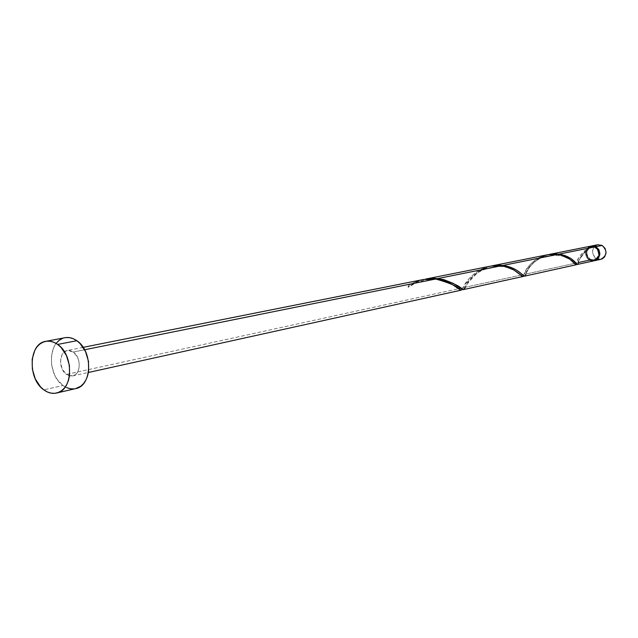 <?xml version="1.0" encoding="UTF-8"?>
<svg xmlns="http://www.w3.org/2000/svg" width="638" height="638" viewBox="0 0 638 638"><rect width="100%" height="100%" fill="white"/><g stroke="black" fill="none" stroke-linecap="round" stroke-linejoin="round"><path stroke-width="0.48" stroke-dasharray="3.19 2.39" d="M597.79 244.753C591.306 248.421 590.828 253.047 596.347 258.629L590.094 259.993C584.544 254.363 585.022 249.697 591.546 245.997L591.57 245.989M595.007 247.488L591.681 246.731C585.82 250.064 585.389 254.267 590.389 259.331L589.759 259.467C586.521 257.25 585.524 254.227 586.769 250.423L591.051 246.858L595.007 247.488L596.961 249.115L598.221 251.412L598.412 255.336L596.57 258.621L594.496 259.897L592.104 260.192L588.715 258.757L586.561 255.551L586.194 252.943L586.769 250.423L589.169 247.608L591.442 246.794L595.007 247.488C600.007 252.489 599.616 256.691 593.834 260.089L589.759 259.467L593.946 260.033L596.219 259.235L598.627 256.428L599.146 252.576L598.316 250.072L596.682 248.07L594.488 246.874L592.072 246.667L589.799 247.48L588.021 249.187L587 251.516L586.896 254.131L587.718 256.62L589.345 258.621L590.389 259.331L594.464 259.945C600.238 256.556 600.629 252.361 595.637 247.361L595.007 247.488M64.964 337.717C48.01 339.855 46.694 374.721 62.987 385.511L43.823 389.858L62.987 385.511C67.142 388.494 71.36 389.523 75.659 388.606M424.278 279.364L415.593 282.427L407.985 287.132L416.327 282.076L424.278 279.364M423.225 279.556L416.702 281.422L411.183 283.966L408.631 285.489L407.985 287.132L408.575 287.164L409.07 286.382L408.631 285.489L407.985 287.132L408.822 286.996L408.631 285.489C416.941 280.249 425.953 278.08 435.658 278.997M73.346 352.024L84.599 349.76L73.346 352.024C81.512 357.28 80.986 374.721 72.652 375.957L66.416 374.418C58.265 369.067 58.879 351.634 67.309 350.509L73.346 352.024L69.709 350.469L67.875 350.421L64.51 351.785L61.966 354.88L60.482 361.69L62.157 369.019L66.416 374.418L458.411 288.767L66.416 374.418L68.194 375.447L71.863 376.077L73.625 375.662L76.664 373.421L77.828 371.683L79.192 367.305L79.136 362.296L77.661 357.44L73.346 352.024M489.912 266.261L481.235 269.18L475.581 272.586L469.281 278.439L463.276 287.706L458.483 288.751M577.534 264.451L580.995 256.396L585.891 250.766C584.926 254.785 586.123 257.904 589.464 260.137L594.002 260.814M590.916 246.124L584.288 251.149L580.755 254.881L578.259 258.821L576.64 262.936L574.567 263.39L576.64 262.936L576.361 263.949M546.87 254.977L548.09 254.674C534.724 260.121 527.307 266.572 525.84 274.037L529.03 267.8L533.942 262.074L540.354 257.553L546.87 254.977M574.527 263.398L525.84 274.037L574.527 263.398M489.585 266.405L490.893 266.078C476.179 272.011 467.67 279.069 465.365 287.252L469.448 280.393L475.143 274.141L482.352 269.212L489.585 266.405M547.237 254.833L539.421 257.497L533.097 261.636L528.025 267.083L524.045 274.428L520.791 275.137L524.045 274.428L523.543 275.624L524.045 274.428C524.819 267.832 540.362 251.228 557.261 254.482M520.736 275.153L465.365 287.252L520.736 275.153M578.211 262.593L589.464 260.137L587.423 258.462L586.043 256.125L585.509 253.446L585.891 250.766C581.202 255.551 578.642 259.491 578.211 262.593M524.603 276.142L525.84 274.037M463.395 289.66L465.365 287.252M461.936 289.756L461.449 290.075M462.247 289.397L463.276 287.706C465.11 280.377 482.328 262.417 501.021 265.823M460.556 288.304L463.276 287.706L462.143 289.524M586.769 250.423L585.891 250.766L586.769 250.423L586.474 249.434L586.769 250.423M593.42 260.918L593.97 260.822M590.844 246.14L588.124 247.448L586.474 249.434C580.405 254.698 577.127 259.195 576.64 262.936L576.489 263.494M75.571 388.63L73.856 388.893M66.519 387.577L62.987 385.511L56.87 378.956L54.509 374.721L51.614 365.143L51.471 355.262L54.118 346.562L56.375 343.077M62.372 338.491L65.873 337.574M597.607 259.164L596.347 258.629L590.094 259.993L594.313 260.743L591.362 260.535L588.938 259.203L587.135 256.978L586.218 254.211L586.785 249.952L588.364 247.664L591.243 246.069M595.701 245.582L593.739 247.456L592.614 250.024L592.822 254.315L595.198 257.848L596.347 258.629L600.27 259.403M596.913 244.992L597.766 244.753M591.051 246.858L591.681 246.731M83.139 347.351L67.309 350.509M72.652 375.957L88.419 372.472M593.834 260.089L594.464 259.945M455.843 286.861C452.685 284.157 446.991 281.852 438.777 279.946C431.551 279.157 423.417 278.128 408.767 287.052M461.864 289.213L462.446 289.524M586.601 250.662C579.83 258.414 576.927 262.673 577.884 263.422L576.808 263.853M464.017 289.301C463.052 288.703 467.455 283.264 477.208 272.968C493.254 264.036 507.282 264.323 519.276 273.838M573.873 262.665C568.617 256.085 558.729 254.044 544.206 256.54C536.997 259.267 531.454 263.877 527.57 270.368L524.747 275.831L523.455 275.552"/><path stroke-width="0.96" d="M591.546 245.997L595.924 246.691L602.144 245.439L597.79 244.753L591.57 245.989M56.646 393.008L75.659 388.606C92.223 386.022 93.196 351.131 76.839 340.724L57.643 344.432C74.12 355.023 73.21 390.448 56.559 393.032C52.244 393.949 47.994 392.896 43.823 389.858C27.418 378.868 28.67 343.491 45.705 341.354C49.732 340.644 53.712 341.665 57.643 344.432L76.839 340.724C72.931 338.012 68.976 337.008 64.964 337.717L45.769 341.338M465.365 287.252L464.017 289.301L462.446 289.524C460.054 286.023 451.871 282.363 437.915 278.543L501.021 265.823L490.494 266.15L425.514 279.093L434.558 278.32L443.857 279.635L453.275 283.4L463.036 289.684L522.785 276.541L513.726 269.93L505.615 266.676L501.021 265.823L437.915 278.543L425.514 279.093M461.449 290.075L460.205 289.939L452.733 284.803L446.943 281.868L440.818 279.883L435.658 278.997L84.599 349.76L435.658 278.997L423.616 279.476L83.139 347.351M458.483 288.751L460.556 288.304M593.42 260.918L589.464 260.137L578.211 262.593C577.996 269.268 576.074 256.755 558.928 254.147L595.302 246.818L590.916 246.124L548.927 254.49L556.759 253.948L565.132 255.647L571.01 258.565L577.398 264.435L594.002 260.814C600.422 257.042 600.852 252.377 595.302 246.818L558.928 254.147L548.927 254.49M525.84 274.037C524.827 281.366 521.892 268.143 502.951 265.432L557.261 254.482L547.763 254.729L491.874 265.871L500.543 265.225L509.866 266.987L516.509 270.065L524.603 276.142L575.955 264.802L569.646 259.084L561.384 255.312L557.261 254.482L502.951 265.432L491.874 265.871M576.361 263.949L576.17 264.555M501.021 265.823C518.247 268.056 522.937 280.178 523.543 275.624L523.192 276.238M593.97 260.822L595.948 260.033L597.942 258.143L599.082 255.543L599.21 252.624L598.284 249.833L596.466 247.608L592.854 246.037L590.844 246.14M65.873 337.574L69.55 337.654L73.25 338.714L76.839 340.724L80.157 343.619L85.524 351.57L88.491 361.331L88.594 371.388L87.55 376.029L85.827 380.16L83.498 383.629L80.643 386.301L75.571 388.63M73.856 388.893L70.188 388.725L66.519 387.577M56.375 343.077L59.159 340.349L62.372 338.491M43.823 389.858L40.537 386.899L35.273 378.892L32.347 369.163L32.179 359.138L34.819 350.31L37.084 346.777L39.875 344.01L43.097 342.135L46.622 341.21L50.314 341.29L54.039 342.375L57.643 344.432L60.993 347.375L66.4 355.454L69.406 365.375L69.534 375.583L68.497 380.288L66.775 384.483L64.43 388L61.567 390.703L58.305 392.498L54.756 393.319L51.064 393.136L47.371 391.971L43.823 389.858M597.766 244.753L602.144 245.439L595.924 246.691L598.915 249.705L599.903 253.956L598.564 258.007L596.578 259.889L594.632 260.679C601.044 256.907 601.475 252.241 595.924 246.691L593.316 245.901L591.243 246.069M602.144 245.439L605.111 248.429L606.092 252.64L604.76 256.651L602.782 258.526L600.821 259.315C607.224 255.559 607.655 250.941 602.144 245.439M600.27 259.403L597.607 259.164M595.701 245.582L596.913 244.992M435.658 278.997C449.973 283.009 458.259 286.701 460.516 290.059L462.143 289.524L461.864 289.213M557.261 254.482C573.706 256.875 576.489 268.933 576.489 263.494M88.419 372.472L461.274 290.13M594.664 260.671L600.852 259.307M460.516 290.059L455.843 286.861M519.276 273.838L522.49 276.31L523.455 275.552M576.808 263.853L575.723 264.371L573.873 262.665"/></g></svg>
